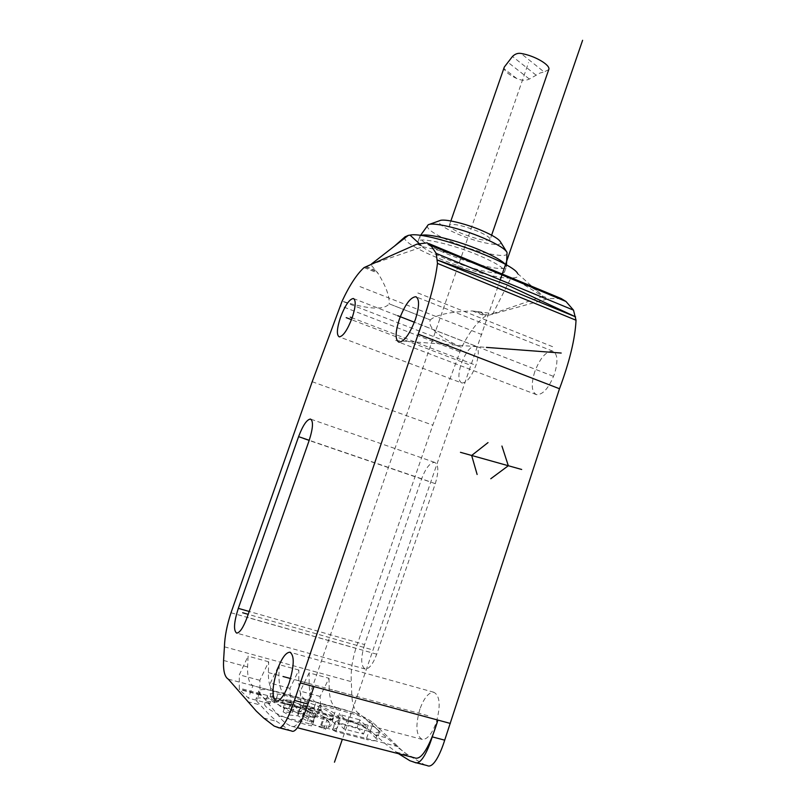 <?xml version="1.0" encoding="UTF-8"?>
<svg xmlns="http://www.w3.org/2000/svg" width="806" height="806" viewBox="0 0 806 806"><rect width="100%" height="100%" fill="white"/><g stroke="black" fill="none" stroke-linecap="round" stroke-linejoin="round"><path stroke-width="0.6" stroke-dasharray="4.03 3.02" d="M461.818 382.991C458.13 380.885 457.949 374.447 461.274 363.677C465.797 352.01 470.513 346.127 475.419 346.026C479.066 348.051 479.248 354.479 475.943 365.299C471.359 377.037 466.654 382.941 461.818 382.991L339.225 336.858M561.167 298.522L548.765 298.623L485.464 316.143C477.122 321.977 469.183 332.404 461.626 347.436L432.792 425.145L355.899 648.336C352.151 660.366 350.63 671.469 351.345 681.664L351.779 695.145C352.353 705.361 355.013 711.668 359.768 714.056L398.295 747.787L408.239 755.172L425.034 765.035M419.936 709.028C415.241 725.672 416.037 735.807 422.304 739.445C427.341 739.515 431.966 733.903 436.177 722.609C440.822 705.804 440.036 695.689 433.84 692.253C428.742 692.203 424.107 697.795 419.936 709.028M534.731 371.788C530.932 384.391 531.537 392.028 536.524 394.678C543.012 394.809 548.997 387.898 554.488 373.964C558.236 361.29 557.651 353.683 552.715 351.134C546.125 351.063 540.131 357.945 534.731 371.788M364.584 644.568C360.584 658.109 360.816 666.27 365.249 669.051C369.188 669.03 373.007 664.073 376.714 654.19L435.29 483.66C438.857 471.732 438.655 464.639 434.666 462.372C430.142 462.432 425.8 467.903 421.649 478.784L364.584 644.568L249.205 611.472M313.977 686.611C308.104 705.23 298.442 729.662 291.591 726.256C286.563 724.372 282.231 720.876 278.584 715.748L259.512 692.817L258.807 690.903C260.318 688.737 266.887 689.14 278.533 692.092L275.581 700.585C263.169 697.563 256.6 697.109 255.875 699.235L256.63 701.069L269.023 714.388L276.639 721.36L289.737 730.498M414.566 757.811C408.39 755.655 402.899 751.938 398.083 746.668L373.168 722.821C366.79 717.713 356.121 713.018 341.15 708.726L278.533 692.092M398.527 753.701L386.497 744.744L370.428 730.81C364.121 725.884 353.411 721.299 338.278 717.068L275.581 700.585M368.957 731.374C375.304 732.956 378.82 733.128 379.525 731.908L369.521 721.501C365.733 718.448 359.365 715.647 350.398 713.078L321.171 705.331L319.408 705.22L320.738 706.147C333.765 711.96 340.213 716.494 340.092 719.768L335.246 721.773L338.57 723.445L368.957 731.374L366.196 739.434L335.77 731.576L332.445 729.893L337.331 727.768C337.492 724.403 331.054 719.798 318.048 713.945L316.718 713.008L318.481 713.098L347.749 720.776C356.726 723.335 363.093 726.166 366.861 729.259L375.979 738.256L376.795 739.878C376.08 741.147 372.543 740.996 366.196 739.434M314.421 717.703C292.78 713.098 265.003 699.87 267.542 695.598C268.972 686.813 337.281 709.824 333.523 717.793L331.266 719.274L323.569 717.068L328.445 721.058L313.695 715.96L314.421 717.703L311.59 725.904C289.908 721.38 262.162 708.041 264.751 703.618C266.282 694.56 334.611 717.562 330.762 725.813L328.485 727.355L320.778 725.158L325.634 729.218L312.627 724.443L310.874 724.12L311.59 725.904M305.323 699.537C301.091 697.24 298.905 690.994 298.754 680.798L298.825 670.038L289.979 688.374L290.472 702.56L300.96 711.9L305.323 699.537L285.022 694.137C280.962 691.891 278.947 685.654 278.947 675.438L279.168 664.658L270.353 683.125L270.725 697.734L280.619 706.58L285.022 694.137M274.171 691.266C270.212 689.029 268.277 682.803 268.368 672.577L268.68 661.786L259.875 680.324L260.016 694.53L269.758 703.739L274.171 691.266L252.872 685.604C249.104 683.417 247.351 677.201 247.603 666.955L248.087 656.155L239.311 674.823L239.311 689.452L248.419 698.157L252.872 685.604M336.505 707.809L315.982 702.358C311.66 700.051 309.383 693.795 309.151 683.609L309.131 672.859L329.009 678.299L320.113 696.444L320.949 710.59L332.193 720.07L336.505 707.809C332.001 705.462 329.563 699.195 329.18 689.029L351.779 695.145M298.825 670.038L279.168 664.658M329.009 678.299L329.18 689.029M268.68 661.786L248.087 656.155M259.875 680.324L239.311 674.823M289.979 688.374L270.353 683.125M309.131 672.859L300.275 691.135L300.88 705.3L311.64 714.69L315.982 702.358M320.113 696.444L300.275 691.135M269.758 703.739L248.419 698.157M300.96 711.9L280.619 706.58M332.193 720.07L311.64 714.69M231.01 612.762L355.899 648.336M492.899 313.635L542.801 296.417L512.999 277.899L510.923 277.999L492.899 313.635L472.477 310.955C450.262 311.731 436.197 314.723 430.263 319.932L389.167 303.812C384.13 310.29 368.443 309.403 342.107 301.152L461.626 347.436C437.91 336.354 427.452 327.186 430.263 319.932L389.167 303.812C389.671 296.326 385.913 286.1 377.913 273.133L370.73 264.57L371.375 264.066M510.923 277.999C487.731 280.176 397.429 245.346 405.055 236.843M479.117 311.761L487.711 315.206M365.944 266.433L375.163 270.131M518.621 280.851C530.781 286.573 538.186 291.067 540.856 294.351L542.428 296.004L548.765 298.623M419.1 243.452L422.697 246.767L370.73 264.57M422.697 246.767L423.815 246.958C437.92 249.89 447.783 252.218 472.135 261.557M416.974 244.127L423.815 246.958M512.999 277.899C517.784 277.647 519.326 276.186 517.643 273.526M444.962 258.484C426.999 250.888 418.012 245.236 418.012 241.538C418.586 236.591 452.095 244.047 478.633 255.331C496.315 262.958 504.969 268.469 504.596 271.864C503.397 276.77 470.613 269.244 444.962 258.484M504.596 271.864L506.289 266.957C505.05 271.975 472.245 264.529 446.615 253.729C428.661 246.102 419.694 240.4 419.725 236.632L421.014 235.564M506.289 266.957L505.443 264.479M427.301 225.509C426.555 229.075 434.746 234.546 451.854 241.921C476.054 252.238 507.055 258.917 507.236 253.537M500.546 242.001C503.639 247.694 478.029 242.808 457.818 234.093C443.068 227.614 437.043 223.141 439.754 220.663M490.129 239.533C486.471 241.437 477.041 239.442 461.818 233.539C453.415 229.891 449.274 227.121 449.385 225.237C452.942 223.292 462.453 225.317 477.918 231.322C486.25 234.979 490.32 237.72 490.129 239.533L491.62 235.191M504.324 67.029L504.213 68.853C505.281 71.724 509.11 74.777 515.699 78.021L516.656 78.464C521.502 80.64 525.744 80.832 529.361 79.038L539.99 73.054L544.09 71.946L520.968 53.438M548.735 69.628L544.09 71.946M357.149 727.647L363.526 734.065L343.91 728.967L337.785 722.589L357.149 727.647L359.829 719.829L366.246 726.125L346.651 720.987L340.485 714.731L359.829 719.829M312.98 721.511L307.418 721.017L297.888 715.829L288.8 714.972L283.128 711.879L292.225 712.746L283.208 707.849L288.8 708.403L297.807 713.29L306.673 714.136L312.315 717.189L303.459 716.353L312.98 721.511L315.771 713.451L310.219 712.907L300.668 707.779L291.611 706.862L285.939 703.799L295.006 704.736L285.979 699.89L291.54 700.485L300.567 705.31L309.403 706.227L315.055 709.24L306.23 708.343L315.771 713.451M328.485 727.355L331.266 719.274M310.874 724.12L313.695 715.96M312.627 724.443L315.438 716.292M323.79 729.057L326.601 720.886M325.634 729.218L328.445 721.058M320.778 725.158L323.569 717.068M321.755 725.068L324.546 716.987M363.526 734.065L366.246 726.125M337.785 722.589L340.485 714.731M343.91 728.967L346.651 720.987M312.315 717.189L315.055 709.24M303.459 716.353L306.23 708.343M306.673 714.136L309.403 706.227M297.807 713.29L300.567 705.31M288.8 708.403L291.54 700.485M283.208 707.849L285.979 699.89M292.225 712.746L295.006 704.736M283.128 711.879L285.939 703.799M288.8 714.972L291.611 706.862M297.888 715.829L300.668 707.779M307.418 721.017L310.219 712.907M395.615 340.525L486.411 347.396M500.254 279.873L342.349 739.283M553.178 376.251L414.375 322.209M481.847 334.581L359.557 286.432M427.926 715.708L290.523 678.531M370.569 649.304L248.208 614.333M428.379 481.182L309.192 440.378M468.508 364.473L351.476 319.67M552.594 346.681L416.067 292.246M473.515 364.393L352.141 317.856M321.483 709.774L239.725 688.213M300.618 706.54L297.847 714.549M300.074 722.65L528.545 62.566M376.714 654.19L247.17 617.275M421.649 478.784L309.222 440.288M435.29 483.66L309.161 440.469M398.083 746.668L278.584 715.748M370.428 730.81L373.168 722.821M338.278 717.068L341.15 708.726M374.8 734.78L386.336 737.792M228.289 679.146L359.768 714.056M247.533 701.633L259.975 704.877M259.512 692.817L256.63 701.069M396.24 752.079L408.239 755.172M263.653 718.015L276.639 721.36M409.881 760.723L422.153 763.856M274.131 726.055L287.44 729.45M223.574 660.457L247.603 666.955M298.754 680.798L309.151 683.609M224.421 646.815L351.345 681.664M278.947 675.438L268.368 672.577M260.016 694.53L239.221 689.049M290.472 702.56L270.625 697.331M320.949 710.59L300.88 705.3M260.126 694.933L239.311 689.452M290.583 702.963L270.725 697.734M321.09 710.993L301.011 705.703M312.194 381.722L432.792 425.145M459.622 351.748L340.122 305.655M472.477 310.955L485.464 316.143M364.04 267.592L377.913 273.133M475.57 311.217L486.542 315.609M364.957 266.947L376.694 271.642M536.081 75.139L512.475 56.47M529.361 79.038L507.619 62.042M516.656 78.464L504.213 68.853M375.979 738.256L378.689 730.317M366.861 729.259L369.521 721.501M347.749 720.776L350.398 713.078M318.481 713.098L321.171 705.331M318.048 713.945L320.738 706.147M332.767 729.742L335.568 721.642M335.77 731.576L338.57 723.445M475.419 346.026L353.753 298.643M422.304 739.445L276.398 701.089M433.84 692.253L290.372 652.336M536.524 394.678L398.899 342.167M552.715 351.134L416.4 296.971M365.249 669.051L236.672 633.113M434.666 462.372L310.864 419.191M291.591 726.256L297.565 727.788M258.807 690.903L255.895 699.245M392.371 247.754L394.346 246.223M517.603 273.506L540.846 294.351M428.933 243.614L427.12 242.858M418.012 241.538L419.725 236.632M506.47 265.053L506.359 266.695M420.46 235.483L419.845 236.39M429.074 224.471L428.198 224.783M506.39 251.381L507.055 252.449M449.385 225.237L450.876 220.945M379.525 731.908L376.795 739.878M319.408 705.22L316.718 713.008M340.092 719.768L337.331 727.768M335.246 721.773L332.445 729.893M267.542 695.598L264.751 703.618M333.523 717.793L330.762 725.813"/><path stroke-width="1.21" d="M437.467 263.391L436.237 253.427L430.787 245.377L427.12 242.858L416.974 244.127L364.04 267.592C356.806 274.201 349.492 285.384 342.107 301.152L312.194 381.722L231.01 612.762C226.949 625.184 224.743 636.538 224.421 646.815L223.574 660.457C223.131 670.783 224.703 677.02 228.289 679.146L256.278 711.093L263.653 718.015L274.131 726.055L278.02 727.516C282.674 730.599 289.888 714.459 294.472 700.434L418.183 334.158C428.812 305.524 435.24 281.939 437.467 263.391L576.028 320.234L573.499 310.139L565.953 301.464L561.167 298.522L428.933 243.614M277.153 670.199C271.894 687.478 271.652 697.774 276.398 701.089C280.468 700.847 284.699 694.832 289.102 683.025C294.321 665.565 294.583 655.288 289.858 652.195C285.737 652.477 281.506 658.472 277.153 670.199M399.363 319.186C395.202 332.263 395.051 339.92 398.899 342.167C404.179 341.734 409.66 334.228 415.322 319.65C419.452 306.502 419.614 298.855 415.795 296.729C410.415 297.243 404.934 304.739 399.363 319.186M238.294 608.349C233.901 622.333 233.357 630.584 236.672 633.113C239.825 632.831 243.331 627.552 247.17 617.275L309.161 440.469C313.06 428.157 313.514 421.014 310.491 419.06C306.844 419.483 302.875 425.346 298.593 436.651L238.294 608.349L249.205 611.472M352.151 317.826C355.748 306.653 356.151 300.215 353.371 298.502C349.401 299.046 345.089 305.373 340.444 317.493C336.837 328.606 336.424 335.064 339.225 336.858C343.134 336.384 347.446 330.037 352.151 317.826M425.034 765.035L427.14 765.569C433.265 768.944 440.499 753.61 444.7 740.16L559.505 388.744C569.671 361.35 575.182 338.51 576.028 320.234M437.376 260.016L506.642 284.699L575.575 316.849L437.376 260.016M436.237 253.427L573.499 310.139M398.527 753.701L409.881 760.723L414.778 762.416C420.782 765.771 428.026 750.366 432.248 736.865L437.91 720.08C432.479 738.074 423.049 761.579 414.566 757.811L297.565 727.788M450.322 723.435L313.977 686.611L307.993 704.011C303.449 717.985 296.225 734.054 291.429 730.931L289.737 730.498M371.375 264.066L408.279 235.392L410.042 235.13L419.1 243.452M405.055 236.843L408.279 235.392M517.643 273.526C512.515 261.839 426.223 230.979 410.042 235.13M421.014 235.564C426.525 232.823 456.831 240.228 480.386 250.263C493.776 255.986 502.128 260.721 505.443 264.479M506.47 265.053L507.055 252.449C505.09 248.832 497.181 244.017 483.318 238.002C461.314 228.531 432.953 221.831 428.198 224.783L420.46 235.483M429.074 224.471L439.754 220.663C443.622 218.335 465.374 223.433 482.22 230.728C492.859 235.362 498.964 239.12 500.546 242.001L506.39 251.381M491.62 235.191L548.735 69.628C551.072 65.276 534.59 55.564 520.968 53.438C517.905 52.924 515.074 53.942 512.475 56.47L504.324 67.029L450.876 220.945M486.411 347.396L561.198 353.048M582.607 40.3L500.254 279.873M342.349 739.283L334.47 762.194M414.375 322.209L397.64 315.69M290.523 678.531L283.017 676.506M248.208 614.333L242.666 612.751M309.192 440.378L303.802 438.535M351.476 319.67L346.217 317.655M352.141 317.856L350.267 317.141M460.458 452.327L521.683 469.475M488.013 442.605L471.661 455.471L477.122 474.482M490.783 478.744L508.314 465.737L501.926 446.05M309.222 440.288L298.593 436.651M418.183 334.158L559.505 388.744M300.497 682.974L313.977 686.611M432.248 736.865L444.7 740.16M294.472 700.434L307.993 704.011M430.787 245.377L565.953 301.464M290.372 652.336L289.858 652.195M416.4 296.971L415.795 296.729M414.778 762.416L427.14 765.569M291.429 730.931L278.02 727.516M394.346 246.223L405.307 236.601"/></g></svg>
